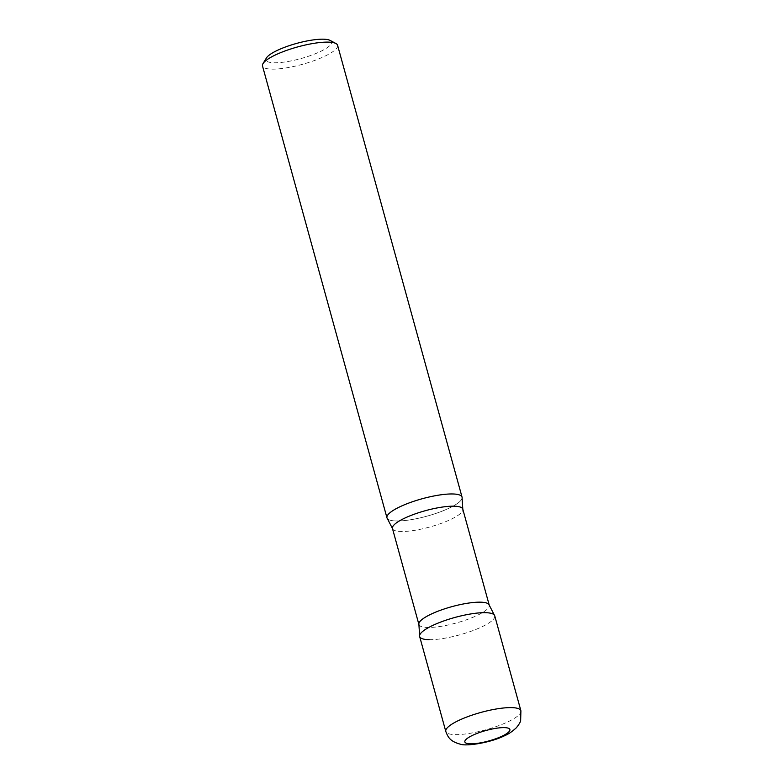 <?xml version="1.0" encoding="UTF-8"?>
<svg xmlns="http://www.w3.org/2000/svg" width="784" height="784" viewBox="0 0 784 784"><rect width="100%" height="100%" fill="white"/><g stroke="black" fill="none" stroke-linecap="round" stroke-linejoin="round"><path stroke-width="0.59" stroke-dasharray="3.92 2.94" d="M494.743 615.842A38.945 9.026 -15.4 0 1 482.307 626.622A38.945 9.026 -15.4 0 1 442.96 638.529A38.945 9.026 -15.4 0 1 419.656 636.52M462.05 497.134A38.945 9.026 -15.4 0 1 449.604 507.914A38.945 9.026 -15.4 0 1 410.257 519.821A38.945 9.026 -15.4 0 1 386.963 517.812M337.59 45.286A38.945 9.026 -15.4 0 1 325.144 56.066A38.945 9.026 -15.4 0 1 285.797 67.973A38.945 9.026 -15.4 0 1 262.503 65.974M330.103 40.415A33.996 7.879 -15.4 0 1 320.685 51.372A33.996 7.879 -15.4 0 1 282.769 62.269A33.996 7.879 -15.4 0 1 266.433 57.947M387.394 518.645A38.945 9.026 164.6 0 0 396.479 520.978A38.945 9.026 164.6 0 0 437.276 512.952A38.945 9.026 164.6 0 0 462.099 498.065M429.181 639.685A38.945 9.026 164.6 0 0 473.497 630.375A38.945 9.026 164.6 0 0 494.312 615.009M520.899 710.774A38.945 9.026 -15.4 0 1 508.453 721.564A38.945 9.026 -15.4 0 1 469.106 733.461A38.945 9.026 -15.4 0 1 445.802 731.462M392.47 528.524A36.476 8.448 164.6 0 0 401.388 531.483A36.476 8.448 164.6 0 0 441.255 523.369A36.476 8.448 164.6 0 0 462.795 509.149M418.911 624.505A36.476 8.448 164.6 0 0 427.829 627.474A36.476 8.448 164.6 0 0 467.695 619.35A36.476 8.448 164.6 0 0 489.236 605.14"/><path stroke-width="1.18" d="M419.656 636.52A38.945 9.026 -15.4 0 1 432.102 625.74A38.945 9.026 -15.4 0 1 471.449 613.833A38.945 9.026 -15.4 0 1 494.743 615.842L520.899 710.774A38.945 9.026 -15.4 0 0 497.595 708.775A38.945 9.026 -15.4 0 0 458.248 720.672A38.945 9.026 -15.4 0 0 445.802 731.462L419.656 636.52M386.963 517.812A38.945 9.026 -15.4 0 1 399.399 507.032A38.945 9.026 -15.4 0 1 438.746 495.125A38.945 9.026 -15.4 0 1 462.05 497.134L337.59 45.286A38.945 9.026 -15.4 0 0 335.934 43.512A38.945 9.026 -15.4 0 0 274.939 55.184A38.945 9.026 -15.4 0 0 263.012 63.602A38.945 9.026 -15.4 0 0 262.503 65.974L386.963 517.812M263.012 63.602L266.433 57.947A33.996 7.879 -15.4 0 1 276.85 50.607A33.996 7.879 -15.4 0 1 330.103 40.415L335.934 43.512M462.795 509.149A36.476 8.448 164.6 0 0 453.877 506.18A36.476 8.448 164.6 0 0 414.011 514.304A36.476 8.448 164.6 0 0 392.47 528.524L387.394 518.645A38.945 9.026 164.6 0 1 408.209 503.279A38.945 9.026 164.6 0 1 452.525 493.969A38.945 9.026 164.6 0 1 462.099 498.065L462.795 509.149L489.236 605.14L494.312 615.009A38.945 9.026 164.6 0 0 485.227 612.676A38.945 9.026 164.6 0 0 444.43 620.712A38.945 9.026 164.6 0 0 419.607 635.589A38.945 9.026 164.6 0 0 429.181 639.685M502.436 735.99A23.363 5.419 -15.4 0 1 470.557 743.83A23.363 5.419 -15.4 0 1 472.311 735.461A23.363 5.419 -15.4 0 1 504.19 727.621A23.363 5.419 -15.4 0 1 502.436 735.99M489.236 605.14A36.476 8.448 164.6 0 0 480.318 602.171A36.476 8.448 164.6 0 0 440.441 610.285A36.476 8.448 164.6 0 0 418.911 624.505L419.607 635.589M445.802 731.462C448.056 737.274 450.045 741.409 460.375 744.202C466.206 746.525 491.196 742.673 505.18 735.421C508.365 734.196 512.089 731.648 516.333 727.777C518.92 724.612 520.351 722.231 520.645 720.623L520.899 710.774M392.47 528.524L418.911 624.505"/></g></svg>
